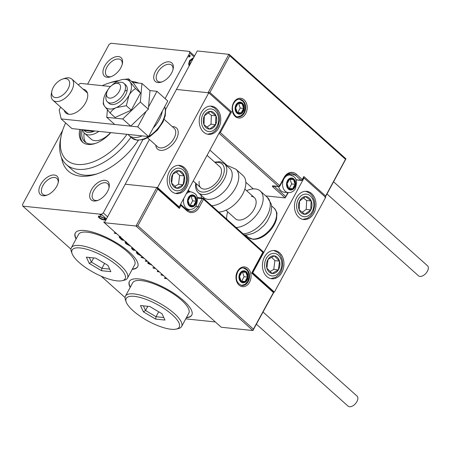 <?xml version="1.0" encoding="UTF-8"?>
<svg xmlns="http://www.w3.org/2000/svg" width="450" height="450" viewBox="0 0 450 450"><rect width="100%" height="100%" fill="white"/><g stroke="black" fill="none" stroke-linecap="round" stroke-linejoin="round"><path stroke-width="0.67" d="M138.364 140.31A56.739 32.569 131.8 0 1 96.171 174.161A56.739 32.569 131.8 0 1 80.505 176.164A56.739 32.569 131.8 0 1 61.543 157.68M131.445 81.36A56.739 32.569 131.8 0 1 131.749 81.388A56.739 32.569 131.8 0 1 138.561 83.093M130.972 137.227A53.196 30.532 131.8 0 1 77.777 169.329A53.196 30.532 131.8 0 1 66.336 164.559L72.832 170.364A53.196 30.532 -48.2 0 0 84.268 175.14A53.196 30.532 -48.2 0 0 97.594 173.678M157.933 82.547A12.414 7.127 131.8 0 1 155.464 71.342A12.414 7.127 131.8 0 1 169.144 61.813A12.414 7.127 131.8 0 1 173.16 68.912A12.414 7.127 131.8 0 1 161.359 82.108A12.414 7.127 131.8 0 1 157.933 82.547M172.98 69.666A10.637 6.109 -48.2 0 0 171.714 65.216A10.637 6.109 -48.2 0 0 169.425 64.26A10.637 6.109 -48.2 0 0 158.771 70.706A10.637 6.109 -48.2 0 0 157.528 81.079A10.637 6.109 -48.2 0 0 159.817 82.029A10.637 6.109 -48.2 0 0 162.09 81.844M93.881 201.009A12.414 7.127 131.8 0 1 91.406 189.81A12.414 7.127 131.8 0 1 105.086 180.281A12.414 7.127 131.8 0 1 109.108 187.38A12.414 7.127 131.8 0 1 97.307 200.571A12.414 7.127 131.8 0 1 93.881 201.009M108.928 188.134A10.637 6.109 -48.2 0 0 107.657 183.684A10.637 6.109 -48.2 0 0 105.367 182.728A10.637 6.109 -48.2 0 0 94.714 189.174A10.637 6.109 -48.2 0 0 93.476 199.547A10.637 6.109 -48.2 0 0 95.76 200.498A10.637 6.109 -48.2 0 0 98.038 200.312M43.104 195.739A12.414 7.127 131.8 0 1 40.635 184.539A12.414 7.127 131.8 0 1 54.315 175.011A12.414 7.127 131.8 0 1 58.331 182.109A12.414 7.127 131.8 0 1 46.536 195.3A12.414 7.127 131.8 0 1 43.104 195.739M58.157 182.863A10.637 6.109 -48.2 0 0 56.886 178.414A10.637 6.109 -48.2 0 0 54.596 177.458A10.637 6.109 -48.2 0 0 43.943 183.904A10.637 6.109 -48.2 0 0 42.699 194.276A10.637 6.109 -48.2 0 0 44.989 195.227A10.637 6.109 -48.2 0 0 47.261 195.041M107.162 77.276A12.414 7.127 131.8 0 1 104.687 66.071A12.414 7.127 131.8 0 1 118.373 56.542A12.414 7.127 131.8 0 1 122.389 63.641A12.414 7.127 131.8 0 1 110.587 76.837A12.414 7.127 131.8 0 1 107.162 77.276M122.209 64.395A10.637 6.109 -48.2 0 0 120.938 59.946A10.637 6.109 -48.2 0 0 118.654 58.989A10.637 6.109 -48.2 0 0 107.994 65.436A10.637 6.109 -48.2 0 0 106.757 75.808A10.637 6.109 -48.2 0 0 109.046 76.759A10.637 6.109 -48.2 0 0 111.319 76.573M186.339 317.745A35.46 11.138 -151.6 0 0 191.768 315.163A35.46 11.138 -151.6 0 0 175.539 294.396A35.46 11.138 -151.6 0 0 138.926 278.938A35.46 11.138 -151.6 0 0 129.381 281.43A35.46 11.138 -151.6 0 0 130.191 287.387M129.465 281.284A35.46 11.138 -151.6 0 0 130.348 287.089M132.227 269.353A35.46 11.138 -151.6 0 0 137.655 266.771A35.46 11.138 -151.6 0 0 121.427 246.004A35.46 11.138 -151.6 0 0 84.814 230.546A35.46 11.138 -151.6 0 0 75.263 233.038A35.46 11.138 -151.6 0 0 76.078 238.995M75.347 232.892A35.46 11.138 -151.6 0 0 76.236 238.697M106.47 218.903L101.323 214.296L22.854 206.151L22.5 204.547L62.713 130.179M87.609 84.133L108.973 44.617L110.931 43.256L189.394 51.401L194.546 56.008M101.469 219.313L98.916 217.806L98.319 216.506L99.855 216.219L105.03 218.441L105.688 219.679L104.13 220.039L101.469 219.313L101.627 219.015M104.445 222.649L103.686 221.912L104.749 222.446M124.054 240.3L122.006 240.092L119.346 237.482L119.244 236.751L119.711 236.424M135.321 250.38L133.273 250.166L132.199 249.21L131.428 248.068L132.502 247.86M147.33 261.118L145.896 261.456L145.26 260.887L146.694 260.55M144.242 258.356L141.576 257.597L140.946 257.029L143.606 257.788M159.311 271.834L157.258 271.62L157.939 270.608M155.52 268.442L153.472 268.234L152.888 267.711L154.935 267.924M166.984 278.696L164.936 278.483L164.351 277.959L166.399 278.173M22.854 206.151L70.948 249.159M101.171 276.188L125.061 297.551M215.353 321.947L185.732 318.876M163.614 275.681L160.852 274.832L162.287 274.494M151.611 264.949L148.028 263.526L147.932 262.361L148.882 262.817L148.612 263.081L148.933 262.491M147.628 262.642L147.932 262.361M148.882 262.817L148.866 263.616L150.649 264.409L151.341 264.201M141.975 256.331L137.177 253.822L136.288 252.096L136.806 251.708M130.708 246.257L125.91 243.748L125.021 242.021L125.539 241.633M116.797 233.82L114.137 233.055L115.47 232.627M101.25 215.061L101.053 215.421L99.894 214.914L100.08 214.549L101.239 215.055L101.053 215.421L101.239 215.055M100.091 214.554L99.894 214.914L100.08 214.549M189.146 65.992L188.646 63.799L189.534 60.598L192.786 58.14L193.314 58.292M194.079 56.874L189.748 53.004L165.094 98.601M142.864 139.719L103.275 212.934L107.606 216.804M190.013 56.52L189.056 56.947L189.039 55.648L189.99 55.221L190.013 56.52L188.595 56.902M189.765 55.119L189.551 56.469M101.323 214.296L103.275 212.934M189.748 53.004L189.394 51.401M132.384 269.061A35.46 11.138 -151.6 0 0 137.728 266.619M186.497 317.452A35.46 11.138 -151.6 0 0 191.846 315.011M192.549 58.129L193.213 58.477M192.791 59.259L192.111 59.169L189.658 61.065C188.764 62.651 188.741 64.119 189.579 65.469M189.658 61.065L190.119 61.11L189.675 65.019M192.572 59.22L190.119 61.11M165.167 278.044L164.936 278.483M162.489 274.674L162.051 274.551M158.518 271.125L157.579 271.029L157.258 271.62M153.709 267.795L153.472 268.234M148.59 263.132L148.348 262.935L148.028 263.526M148.348 262.935L147.921 262.367M146.874 260.707L145.896 261.456M141.756 257.259L141.576 257.597M137.458 253.311L137.177 253.822M137.329 253.074L136.536 251.837M137.492 252.321L137.981 253.89L141.3 255.729M133.088 248.383L132.441 248.49L133.515 249.727L133.273 250.166M132.429 248.529L131.811 247.86M133.515 249.727L134.736 249.857M126.191 243.231L125.91 243.748M126.062 243L125.269 241.757M126.225 242.246L126.714 243.81L130.033 245.649M122.242 239.648L122.006 240.092M120.319 237.667L119.666 236.891L119.346 237.482M119.666 236.891L119.514 236.503M120.414 237.049L120.414 237.836L122.248 239.653L123.469 239.782M115.672 232.813L115.234 232.684M99.197 217.294L98.916 217.806M99.236 217.215L98.64 215.91M105.716 219.341L104.518 219.454M104.428 219.482L104.13 220.039M100.654 216.349L99.219 217.007L99.647 217.884L103.551 219.516L104.766 219.263L105.12 218.526M99.782 216.208L99.219 217.007M104.496 218.014L104.304 218.368L100.44 216.737M104.766 219.263L104.304 218.368M117.225 81.45A49.646 28.496 -48.2 0 0 108.343 83.261A49.646 28.496 -48.2 0 0 102.296 85.657M65.633 122.94A49.646 28.496 -48.2 0 0 61.138 136.046A49.646 28.496 -48.2 0 0 77.214 164.436A49.646 28.496 -48.2 0 0 126.973 134.308M66.336 164.559A53.196 30.532 131.8 0 1 60.553 138.915L61.138 136.046M108.343 83.261L111.127 82.361A53.196 30.532 131.8 0 1 119.019 80.578M98.871 131.394A17.73 10.176 131.8 0 1 88.38 134.876A17.73 10.176 131.8 0 1 84.566 133.284L91.058 139.089A17.73 10.176 -48.2 0 0 94.871 140.681A17.73 10.176 -48.2 0 0 110.514 132.604M95.833 143.291A23.934 13.742 131.8 0 1 89.904 143.927A23.934 13.742 131.8 0 1 84.758 141.784A23.934 13.742 131.8 0 1 82.277 129.673M79.768 129.409A25.712 14.76 -48.2 0 0 82.491 142.132A25.712 14.76 -48.2 0 0 88.02 144.444A25.712 14.76 -48.2 0 0 110.79 132.632M132.283 82.108A53.196 30.532 131.8 0 1 133.217 82.536M81.045 129.544A25.712 14.76 -48.2 0 0 83.053 142.594M84.184 132.907A23.934 13.742 -48.2 0 0 85.927 142.65M160.588 150.368A14.186 8.145 131.8 0 1 157.539 149.091A14.186 8.145 131.8 0 1 155.784 145.142A14.186 8.145 131.8 0 0 157.539 149.091A14.186 8.145 131.8 0 0 175.005 141.474A14.186 8.145 131.8 0 0 176.451 127.946A14.186 8.145 131.8 0 1 174.797 141.773A14.186 8.145 131.8 0 1 160.588 150.368M172.333 126.641A14.186 8.145 131.8 0 1 173.402 126.669A14.186 8.145 131.8 0 1 176.451 127.946A14.186 8.145 131.8 0 0 172.333 126.641M216.394 108.411A14.186 10.727 -84.1 0 1 219.96 124.824A14.186 10.727 -84.1 0 1 208.524 134.364A14.186 10.727 -84.1 0 1 203.58 132.103A14.186 10.727 -84.1 0 1 200.014 115.689A14.186 10.727 -84.1 0 1 211.449 106.149A14.186 10.727 -84.1 0 1 216.394 108.411M171.557 191.334A14.186 10.727 95.9 0 0 176.496 193.601A14.186 10.727 95.9 0 0 187.937 184.056A14.186 10.727 95.9 0 0 184.365 167.642A14.186 10.727 95.9 0 0 179.426 165.381A14.186 10.727 95.9 0 0 167.985 174.921A14.186 10.727 95.9 0 0 171.557 191.334M179.173 206.938L157.528 187.583L208.772 92.807L230.417 112.163L179.173 206.938L178.622 206.882M208.772 92.807L176.462 89.454L165.555 109.626M149.428 139.455L104.4 222.727L221.287 327.257L252.906 330.536L136.018 226.013L104.4 222.727M157.528 187.583L125.218 184.23L156.836 187.509L178.763 207.006L179.342 208.406L157.697 189.051L137.841 225.776L136.018 226.013L156.836 187.509L157.697 189.051M266.794 276.508A14.186 10.727 -84.1 0 1 263.222 260.094A14.186 10.727 -84.1 0 1 274.663 250.549A14.186 10.727 -84.1 0 1 279.608 252.816A14.186 10.727 -84.1 0 1 283.174 269.229A14.186 10.727 -84.1 0 1 271.733 278.769A14.186 10.727 -84.1 0 1 266.794 276.508M311.631 193.579A14.186 10.727 95.9 0 0 306.692 191.317A14.186 10.727 95.9 0 0 295.251 200.857A14.186 10.727 95.9 0 0 298.822 217.271A14.186 10.727 95.9 0 0 303.761 219.538A14.186 10.727 95.9 0 0 315.202 209.993A14.186 10.727 95.9 0 0 311.631 193.579M304.014 177.981L325.659 197.336L274.416 292.106L252.771 272.751L304.014 177.981L303.553 177.93M252.771 272.751L252.309 272.706M274.416 292.106L273.859 292.05M108.529 88.858A8.865 5.091 -48.2 0 0 106.656 93.043A8.865 5.091 -48.2 0 0 110.216 98.128A8.865 5.091 -48.2 0 0 118.536 92.554A8.865 5.091 -48.2 0 0 120.274 85.32A8.865 5.091 -48.2 0 0 115.087 83.616A8.865 5.091 -48.2 0 0 108.529 88.858M115.087 83.616L117.872 82.716A12.414 7.127 131.8 0 1 123.969 83.391A12.414 7.127 131.8 0 1 122.704 95.231A12.414 7.127 131.8 0 1 107.421 101.897A12.414 7.127 131.8 0 1 106.071 95.912L106.656 93.043M147.623 137.846L157.641 146.801A12.414 7.127 -48.2 0 0 172.924 140.136A12.414 7.127 -48.2 0 0 174.189 128.301L164.171 119.34M137.841 225.776L253.429 329.141L252.906 330.536L273.909 292.146L252.281 272.756M253.429 329.141L273.724 292.039M273.285 292.416L251.64 273.06L252.079 272.678M251.64 273.06L262.851 252.326L203.541 199.288A1.063 0.613 -48.2 0 0 203.558 198.428L263.464 252L252.253 272.734M262.851 252.326L263.284 251.949M325.327 197.044L345.96 158.811L229.179 54.377L197.28 50.951L176.462 89.454L208.08 92.734L228.898 54.236L229.759 55.777L209.903 92.503L208.08 92.734M288.287 192.639L285.188 197.921L265.742 195.902M209.903 150.114L227.604 165.943M245.841 182.256L253.288 188.916M324.968 197.263L345.786 158.76M303.322 177.907L303.846 176.507L325.491 195.868M209.903 92.503L231.547 111.859L230.321 112.078M231.547 111.859L220.337 132.587L279.647 185.625A1.063 0.613 131.8 0 1 278.471 186.441L272.936 185.867A2.126 0.669 -151.6 0 0 272.852 186.885L285.188 197.921L287.837 192.589M220.337 132.587L219.263 132.795M294.362 186.919A5.321 4.022 95.9 0 0 295.127 184.309A5.321 4.022 95.9 0 0 293.518 179.578A5.321 4.022 95.9 0 0 289.502 179.28A5.321 4.022 95.9 0 0 287.1 183.724A5.321 4.022 95.9 0 0 288.709 188.46A5.321 4.022 95.9 0 0 292.725 188.752A5.321 4.022 95.9 0 0 294.362 186.919M293.771 186.514L295.127 184.309L293.518 179.578L289.502 179.28L287.1 183.724L288.709 188.46L292.725 188.752L293.771 186.514M278.567 186.587A8.865 6.705 95.9 0 0 284.057 192.201L288.354 192.645A8.865 6.705 -84.1 0 1 283.854 178.987A8.865 6.705 -84.1 0 1 290.183 175.011C296.972 177.362 295.689 179.781 296.651 182.666L295.442 188.466C294.03 191.233 291.668 192.623 288.354 192.645M288.664 188.353L289.26 188.393L291.662 183.954L290.093 179.325M289.26 188.393L292.725 188.752M291.662 183.954L295.127 184.309M195.322 203.805A5.321 4.022 95.9 0 0 196.088 201.195A5.321 4.022 95.9 0 0 194.473 196.459A5.321 4.022 95.9 0 0 190.463 196.161A5.321 4.022 95.9 0 0 188.061 200.604A5.321 4.022 95.9 0 0 189.669 205.341A5.321 4.022 95.9 0 0 193.686 205.633A5.321 4.022 95.9 0 0 195.322 203.805M194.732 203.4L196.088 201.195L194.473 196.459L190.463 196.161L188.061 200.604L189.669 205.341L193.686 205.633L194.732 203.4M189.619 205.234L190.221 205.273L192.623 200.835L191.047 196.206M190.221 205.273L193.686 205.633M192.623 200.835L196.088 201.195M246.769 279.692A5.321 4.022 95.9 0 0 247.534 277.082A5.321 4.022 95.9 0 0 245.925 272.346A5.321 4.022 95.9 0 0 241.914 272.053A5.321 4.022 95.9 0 0 239.513 276.491A5.321 4.022 95.9 0 0 241.121 281.227A5.321 4.022 95.9 0 0 245.132 281.52A5.321 4.022 95.9 0 0 246.769 279.692M246.178 279.287L247.534 277.082L245.925 272.346L241.914 272.053L239.513 276.491L241.121 281.227L245.132 281.52L246.178 279.287M241.071 281.121L241.672 281.16L244.074 276.722L242.499 272.093M241.672 281.16L245.132 281.52M244.074 276.722L247.534 277.082M242.91 111.032A5.321 4.022 95.9 0 0 243.675 108.422A5.321 4.022 95.9 0 0 242.066 103.691A5.321 4.022 95.9 0 0 238.056 103.393A5.321 4.022 95.9 0 0 235.654 107.837A5.321 4.022 95.9 0 0 237.263 112.573A5.321 4.022 95.9 0 0 241.273 112.866A5.321 4.022 95.9 0 0 242.91 111.032M242.319 110.627L243.675 108.422L242.066 103.691L238.056 103.393L235.654 107.837L237.263 112.573L241.273 112.866L242.319 110.627M237.212 112.466L237.814 112.506L240.216 108.067L238.641 103.438M237.814 112.506L241.273 112.866M240.216 108.067L243.675 108.422M175.618 171.388A8.865 6.705 95.9 0 0 172.778 174.251A8.865 6.705 95.9 0 0 171.647 183.043A8.865 6.705 95.9 0 0 176.833 188.28A8.865 6.705 95.9 0 0 183.144 184.731A8.865 6.705 95.9 0 0 184.269 175.939A8.865 6.705 95.9 0 0 179.089 170.696A8.865 6.705 95.9 0 0 175.618 171.388M175.781 172.457L172.778 174.251L171.647 183.043L176.833 188.28L183.144 184.731L184.269 175.939L179.089 170.696L175.781 172.457M174.797 186.351L178.526 184.252L179.657 175.461L176.366 172.131M178.526 184.252L183.144 184.731M179.657 175.461L184.269 175.939M270.861 256.562A8.865 6.705 95.9 0 0 268.014 259.419A8.865 6.705 95.9 0 0 266.889 268.211A8.865 6.705 95.9 0 0 272.07 273.454A8.865 6.705 95.9 0 0 278.381 269.899A8.865 6.705 95.9 0 0 279.512 261.107A8.865 6.705 95.9 0 0 274.326 255.87A8.865 6.705 95.9 0 0 270.861 256.562M271.018 257.631L268.014 259.419L266.889 268.211L272.07 273.454L278.381 269.899L279.512 261.107L274.326 255.87L271.018 257.631M270.034 271.519L273.769 269.421L274.894 260.629L271.603 257.304M273.769 269.421L278.381 269.899M274.894 260.629L279.512 261.107M311.946 205.431A8.865 6.705 95.9 0 0 311.243 201.004A8.865 6.705 95.9 0 0 305.618 196.583A8.865 6.705 95.9 0 0 299.604 201.004A8.865 6.705 95.9 0 0 299.211 209.846A8.865 6.705 95.9 0 0 304.836 214.273A8.865 6.705 95.9 0 0 310.849 209.852A8.865 6.705 95.9 0 0 311.946 205.431M310.894 205.414L311.243 201.004L305.618 196.583L299.604 201.004L299.211 209.846L304.836 214.273L310.849 209.852L310.894 205.414M302.22 212.321L306.236 209.374L306.624 200.526L303.474 198.045M306.236 209.374L310.849 209.852M306.624 200.526L311.243 201.004M216.709 120.257A8.865 6.705 95.9 0 0 216.006 115.836A8.865 6.705 95.9 0 0 210.381 111.409A8.865 6.705 95.9 0 0 204.362 115.836A8.865 6.705 95.9 0 0 203.974 124.678A8.865 6.705 95.9 0 0 209.593 129.099A8.865 6.705 95.9 0 0 215.612 124.678A8.865 6.705 95.9 0 0 216.709 120.257M215.651 120.24L216.006 115.836L210.381 111.409L204.362 115.836L203.974 124.678L209.593 129.099L215.612 124.678L215.651 120.24M206.983 127.153L210.994 124.2L211.388 115.358L208.232 112.877M210.994 124.2L215.612 124.678M211.388 115.358L216.006 115.836M251.325 196.357A14.186 8.145 131.8 0 1 254.374 197.629A14.186 8.145 131.8 0 1 252.72 211.461A14.186 8.145 131.8 0 1 238.511 220.05A14.186 8.145 131.8 0 1 235.463 218.779L225.922 210.246M246.6 190.676A23.051 13.23 131.8 0 1 255.33 188.949A23.051 13.23 131.8 0 1 260.286 191.019A23.051 13.23 131.8 0 1 258.244 212.546A23.051 13.23 131.8 0 1 236.081 227.514M226.716 219.133A23.051 13.23 131.8 0 1 227.689 211.826M198.366 192.741L203.777 197.578A19.502 11.194 -48.2 0 0 219.853 195.261A19.502 11.194 -48.2 0 0 232.009 177.351A19.502 11.194 -48.2 0 0 229.781 168.502L224.37 163.659A19.502 11.194 131.8 0 1 226.597 172.513A19.502 11.194 131.8 0 1 214.442 190.423A19.502 11.194 131.8 0 1 198.366 192.741C195.975 190.513 195.114 187.29 195.778 183.071M199.215 181.367A14.186 8.145 -48.2 0 0 200.829 187.808A14.186 8.145 -48.2 0 0 212.518 186.12A14.186 8.145 -48.2 0 0 221.361 173.093A14.186 8.145 -48.2 0 0 219.741 166.657L207.079 155.334M218.768 212.029A23.051 13.23 -48.2 0 0 245.599 185.996A23.051 13.23 -48.2 0 0 242.966 175.534L235.896 169.211A23.051 13.23 131.8 0 1 238.523 179.668A23.051 13.23 131.8 0 1 211.691 205.701M263.121 312.103L357.041 396.09A6.739 3.87 131.8 0 1 356.254 402.66A6.739 3.87 131.8 0 1 349.504 406.744A6.739 3.87 131.8 0 1 348.058 406.136L256.528 324.287M333.579 181.789L427.5 265.776A6.739 3.87 131.8 0 1 427.393 271.254A6.739 3.87 131.8 0 1 418.517 275.822L326.993 193.972M103.264 103.326C103.084 103.708 103.567 104.737 104.726 106.414A17.73 10.176 -48.2 0 0 109.423 109.001A17.73 10.176 -48.2 0 0 116.263 107.612L126.337 105.722L131.271 110.132L140.518 93.032L133.599 83.284L128.672 78.874L122.524 79.509A17.73 10.176 -48.2 0 0 118.592 80.769A17.73 10.176 -48.2 0 0 111.842 85.371M108.039 89.617A17.73 10.176 -48.2 0 0 105.891 92.992A17.73 10.176 -48.2 0 0 103.404 100.89A17.73 10.176 -48.2 0 0 104.726 106.414L110.177 113.074C111.403 110.858 113.434 109.035 116.263 107.612A17.73 10.176 -48.2 0 0 128.97 95.389C130.736 92.385 132.941 90.129 135.585 88.622L140.518 93.032M107.421 101.897L109.153 103.444A12.414 7.127 -48.2 0 0 111.825 104.558A12.414 7.127 -48.2 0 0 124.256 97.043A12.414 7.127 -48.2 0 0 125.702 84.938L123.969 83.391M110.177 113.074L115.11 117.484L131.271 110.132M126.337 105.722L128.97 95.389A17.73 10.176 -48.2 0 0 130.134 81.968C128.981 80.291 128.492 79.262 128.672 78.874M135.585 88.622L130.134 81.968A17.73 10.176 -48.2 0 0 122.524 79.509M107.404 109.834L106.751 117.326L114.761 124.487L130.748 126.146L148.354 109.209L149.968 90.608L141.958 83.447L132.705 82.485M106.751 117.326L122.743 118.986L130.748 126.146M122.743 118.986L140.344 102.043L148.354 109.209M140.344 102.043L141.958 83.447M127.164 90.276A12.414 7.127 -48.2 0 0 125.168 90.99M64.187 110.301A15.069 8.651 -48.2 0 0 65.773 112.911A15.069 8.651 -48.2 0 0 69.013 114.266A15.069 8.651 -48.2 0 0 84.111 105.137A15.069 8.651 -48.2 0 0 85.866 90.444A15.069 8.651 -48.2 0 0 83.098 89.156M148.551 106.909L156.971 91.333L149.968 90.608M110.509 86.513L80.353 83.379L78.266 84.836M60.671 107.156L59.158 109.957L61.138 118.918L137.756 126.872L146.177 111.302M61.138 118.918L71.961 128.599L148.579 136.553L167.794 101.014L156.971 91.333M137.756 126.872L148.579 136.553M92.908 130.776L93.656 131.439L84.139 130.449A15.958 9.158 -48.2 0 0 88.093 132.424A15.958 9.158 -48.2 0 0 93.656 131.439A15.958 9.158 -48.2 0 0 94.714 130.961M84.566 133.284A17.73 10.176 131.8 0 1 82.564 129.701M84.139 130.449L83.396 129.786M55.547 97.605A11.346 6.514 -48.2 0 0 68.057 88.892A11.346 6.514 -48.2 0 0 65.796 78.649A11.346 6.514 -48.2 0 0 62.663 79.054A11.346 6.514 -48.2 0 0 51.868 91.114A11.346 6.514 -48.2 0 0 55.547 97.605M62.663 79.054L64.89 78.328A14.186 8.145 131.8 0 1 68.805 77.828A14.186 8.145 131.8 0 1 71.859 79.104A14.186 8.145 131.8 0 1 70.2 92.931A14.186 8.145 131.8 0 1 55.997 101.526A14.186 8.145 131.8 0 1 52.948 100.249A14.186 8.145 131.8 0 1 51.401 93.414L51.868 91.114M171.124 329.265A30.144 9.467 -151.6 0 0 176.259 329.091A30.144 9.467 -151.6 0 0 169.245 312.261A30.144 9.467 -151.6 0 0 134.325 296.353A30.144 9.467 -151.6 0 0 126.214 302.034A30.144 9.467 -151.6 0 0 144.157 318.803A30.144 9.467 -151.6 0 0 171.124 329.265M126.214 302.034L125.454 299.919A31.916 10.024 28.4 0 1 125.454 296.151A31.916 10.024 28.4 0 1 134.044 293.906A31.916 10.024 28.4 0 1 167.001 307.817A31.916 10.024 28.4 0 1 181.603 326.509A31.916 10.024 28.4 0 1 178.447 328.567L176.259 329.091M181.603 326.509L188.809 313.183A31.916 10.024 -151.6 0 0 174.206 294.486A31.916 10.024 -151.6 0 0 141.255 280.581A31.916 10.024 -151.6 0 0 132.66 282.819L125.454 296.151M140.484 305.55L149.816 306.517L162.051 313.779L164.964 320.068L155.638 319.101L143.398 311.839L140.484 305.55M158.692 311.782L156.021 316.721L163.789 317.526M147.797 306.309L145.53 310.5L156.021 316.721L155.638 319.101M143.381 305.848L145.53 310.5L143.398 311.839M117.011 280.868A30.144 9.467 -151.6 0 0 122.147 280.699A30.144 9.467 -151.6 0 0 115.133 263.869A30.144 9.467 -151.6 0 0 80.212 247.961A30.144 9.467 -151.6 0 0 72.101 253.643A30.144 9.467 -151.6 0 0 90.045 270.411A30.144 9.467 -151.6 0 0 117.011 280.868M72.101 253.643L71.342 251.528A31.916 10.024 28.4 0 1 71.336 247.759A31.916 10.024 28.4 0 1 79.931 245.514A31.916 10.024 28.4 0 1 112.888 259.425A31.916 10.024 28.4 0 1 127.491 278.117A31.916 10.024 28.4 0 1 124.335 280.176L122.147 280.699M127.491 278.117L134.696 264.791A31.916 10.024 -151.6 0 0 120.094 246.094A31.916 10.024 -151.6 0 0 87.137 232.189A31.916 10.024 -151.6 0 0 78.547 234.428L71.336 247.759M86.372 257.158L95.698 258.126L107.938 265.387L110.852 271.676L101.526 270.709L89.286 263.447L86.372 257.158M104.58 263.391L101.908 268.329L109.676 269.134M93.684 257.918L91.418 262.108L101.908 268.329L101.526 270.709M89.269 257.456L91.418 262.108L89.286 263.447M132.474 248.704L132.199 249.21M121.106 238.607L120.859 239.062M249.581 282.206A9.928 7.509 -84.1 0 1 239.04 285.081A9.928 7.509 -84.1 0 1 237.459 271.367A9.928 7.509 -84.1 0 1 248.006 268.493A9.928 7.509 -84.1 0 1 249.581 282.206M241.914 285.531A8.865 6.705 95.9 0 0 248.243 281.554A8.865 6.705 95.9 0 0 243.748 267.896C241.425 267.683 239.411 268.988 237.707 271.8C235.069 278.657 236.475 283.236 241.914 285.531M195.733 206.409L197.876 206.634L202.196 198.636A1.063 0.332 28.4 0 1 203.541 199.288L199.215 207.287A11.7 8.848 -84.1 0 1 186.789 210.673L180.945 205.447L179.342 208.406M197.257 197.556L202.956 198.163A1.063 0.804 -84.1 0 1 203.327 198.332A1.063 0.613 -48.2 0 1 203.558 198.428A1.063 1.063 0 0 0 202.956 198.163A1.063 0.804 -84.1 0 0 202.196 198.636L197.404 198.141M186.576 209.711A1.063 0.613 131.8 0 1 186.806 209.807L190.282 211.41A10.637 8.044 95.9 0 0 197.876 206.634A1.063 0.332 28.4 0 1 199.215 207.287M189.349 209.531A10.637 8.044 -84.1 0 1 187.639 210.448M188.882 191.655L187.909 190.783M186.429 209.469A9.574 7.239 95.9 0 0 186.953 209.284M180.231 204.986A1.063 0.332 28.4 0 1 180.945 205.447A1.063 0.613 131.8 0 0 180.962 204.581A1.063 1.063 0 0 0 180.568 204.356M186.789 210.673A1.063 0.613 131.8 0 0 186.806 209.807L180.962 204.581A1.063 0.613 131.8 0 0 180.731 204.486A1.063 0.804 95.9 0 0 180.562 204.373M233.606 102.712A9.928 7.509 -84.1 0 1 244.148 99.838A9.928 7.509 -84.1 0 1 245.722 113.552A9.928 7.509 -84.1 0 1 235.181 116.426A9.928 7.509 -84.1 0 1 233.606 102.712M244.384 112.899A8.865 6.705 95.9 0 0 239.889 99.242C237.566 99.028 235.553 100.333 233.848 103.146C230.107 109.114 234.816 117.681 238.056 116.876A8.865 6.705 95.9 0 0 244.384 112.899M272.936 185.867A1.063 0.804 95.9 0 0 273.308 186.036L278.843 186.615A1.063 0.804 -84.1 0 1 278.471 186.441L219.009 133.267M278.843 186.615A1.063 1.063 0 0 0 279.889 186.058A1.063 0.332 -151.6 0 0 279.647 185.625L283.972 177.632A11.7 8.848 -84.1 0 1 296.398 174.246L302.243 179.471L303.846 176.507M345.347 159.143L229.759 55.777M288.731 173.762A10.637 8.044 -84.1 0 1 289.688 174.487L295.223 175.061A10.637 8.044 95.9 0 0 291.521 173.362C288.669 173.126 286.234 174.696 284.214 178.065A1.063 0.332 -151.6 0 0 283.972 177.632M288.844 174.87A1.063 0.613 131.8 0 1 289.688 174.487L290.284 175.022M295.988 179.758L301.067 180.287L295.223 175.061A1.063 0.613 -48.2 0 0 296.398 174.246M274.078 186.12L285.711 196.521M287.826 174.763A9.574 7.239 95.9 0 0 287.364 174.476M302.484 179.904A1.063 0.332 -151.6 0 0 302.243 179.471A1.063 0.613 -48.2 0 1 301.067 180.287A1.063 0.804 95.9 0 0 301.438 180.456A1.063 1.063 0 0 0 302.484 179.904L303.705 177.649M272.852 186.885A1.063 0.613 -48.2 0 0 273.999 186.109M294.795 187.307A6.03 4.562 95.9 0 0 293.833 178.982A6.03 4.562 95.9 0 0 287.432 180.726A6.03 4.562 95.9 0 0 288.394 189.051A6.03 4.562 95.9 0 0 294.795 187.307M195.756 204.188A6.03 4.562 95.9 0 0 194.794 195.862A6.03 4.562 95.9 0 0 188.393 197.606A6.03 4.562 95.9 0 0 189.349 205.931A6.03 4.562 95.9 0 0 195.756 204.188M186.21 193.933A8.865 6.705 -84.1 0 1 191.143 191.891C197.933 194.248 196.65 196.661 197.612 199.553L196.403 205.346C194.991 208.114 192.628 209.509 189.309 209.526A8.865 6.705 -84.1 0 1 183.887 198.219M247.202 280.074A6.03 4.562 95.9 0 0 246.246 271.749A6.03 4.562 95.9 0 0 239.844 273.493A6.03 4.562 95.9 0 0 240.801 281.824A6.03 4.562 95.9 0 0 247.202 280.074M243.343 111.42A6.03 4.562 95.9 0 0 242.387 103.095A6.03 4.562 95.9 0 0 235.986 104.839A6.03 4.562 95.9 0 0 236.942 113.164A6.03 4.562 95.9 0 0 243.343 111.42M174.966 169.121A11.346 8.584 95.9 0 0 169.881 184.039A11.346 8.584 95.9 0 0 180.956 189.861A11.346 8.584 95.9 0 0 186.041 174.943A11.346 8.584 95.9 0 0 174.966 169.121M270.202 254.289A11.346 8.584 95.9 0 0 265.123 269.207A11.346 8.584 95.9 0 0 276.193 275.029A11.346 8.584 95.9 0 0 281.278 260.117A11.346 8.584 95.9 0 0 270.202 254.289M313.83 205.431A11.346 8.584 95.9 0 0 305.73 194.107A11.346 8.584 95.9 0 0 296.623 205.425A11.346 8.584 95.9 0 0 304.723 216.748A11.346 8.584 95.9 0 0 313.83 205.431M218.588 120.257A11.346 8.584 95.9 0 0 210.487 108.934A11.346 8.584 95.9 0 0 201.386 120.257A11.346 8.584 95.9 0 0 209.486 131.58A11.346 8.584 95.9 0 0 218.588 120.257M243.157 233.837A23.051 13.23 -48.2 0 0 265.32 218.869A23.051 13.23 -48.2 0 0 267.356 197.347L271.327 204.204L271.699 206.848L270.866 213.564L267.373 221.085L264.144 225.321L258.283 230.546L253.136 233.387L246.741 234.956L244.389 234.939M252.343 239.012A19.502 11.194 -48.2 0 0 271.879 227.199A19.502 11.194 -48.2 0 0 274.157 208.181C276.356 211.185 277.279 213.137 276.913 214.037L276.548 218.824C275.546 222.981 273.369 226.952 270.023 230.732C264.465 236.683 258.784 239.535 252.962 239.293L248.153 237.257A19.502 11.194 -48.2 0 0 252.343 239.012M196.279 183.735A17.73 10.176 -48.2 0 0 208.581 190.89A17.73 10.176 -48.2 0 0 224.128 172.058A17.73 10.176 -48.2 0 0 215.19 162.585M164.722 106.695L165.611 110.031L165.274 115.661L163.063 121.877L157.461 130.084L149.951 136.507L144.045 139.365L137.289 140.243L131.715 137.891A23.051 13.23 -48.2 0 0 136.676 139.961A23.051 13.23 -48.2 0 0 157.691 128.672A23.051 13.23 -48.2 0 0 164.649 106.83M162.315 111.15A23.051 13.23 131.8 0 1 153.186 128.036M142.194 135.889A23.051 13.23 131.8 0 1 133.858 137.447A23.051 13.23 131.8 0 1 128.903 135.377L131.715 137.891M137.306 252.518L137.627 251.921M132.441 248.49L132.761 247.899M126.039 242.438L126.36 241.847M120.291 237.189L120.611 236.593M200.829 187.808L193.208 180.984M254.374 197.629L244.834 189.096M188.229 190.192L189.996 191.768M296.044 179.899L301.438 180.456M279.889 186.058L284.214 178.065M287.072 174.684L290.183 175.011M187.515 191.514L191.143 191.891M186.12 209.194L189.309 209.526M241.386 285.446L245.081 284.316L247.854 281.233L249.036 277.341L249.058 275.439L248.119 271.89L246.662 269.803L243.208 267.874M237.527 116.792L241.222 115.661L243.996 112.579L245.177 108.686L245.199 106.779L244.26 103.236L242.803 101.149L239.349 99.214M175.607 193.455L180.501 192.139L184.32 188.741L186.086 185.726L187.476 180.45L187.189 175.039L185.31 170.319L182.796 167.422L178.526 165.336M270.849 278.629L275.743 277.312L279.557 273.915L281.323 270.894L282.713 265.618L282.426 260.207L280.547 255.487L278.038 252.591L273.769 250.509M302.878 219.392L307.519 218.216L310.573 215.876L313.279 211.815L314.814 205.363L314.454 200.976L312.576 196.251L310.061 193.359L305.798 191.273M207.636 134.224L212.276 133.043L215.331 130.703L218.042 126.647L219.578 120.195L219.218 115.802L217.333 111.082L214.824 108.186L210.555 106.104M274.157 208.181L271.62 205.914M267.356 197.347L260.286 191.019M248.153 237.257L245.616 234.99M201.561 198.017L200.903 195.007M224.37 163.659L220.056 161.691L214.661 162.112M235.896 169.211L228.639 166.028L226.907 165.926M103.404 100.89L103.252 103.416M127.98 134.415L128.903 135.377M87.457 93.054L71.859 79.104M68.546 114.199L52.948 100.249"/></g></svg>

